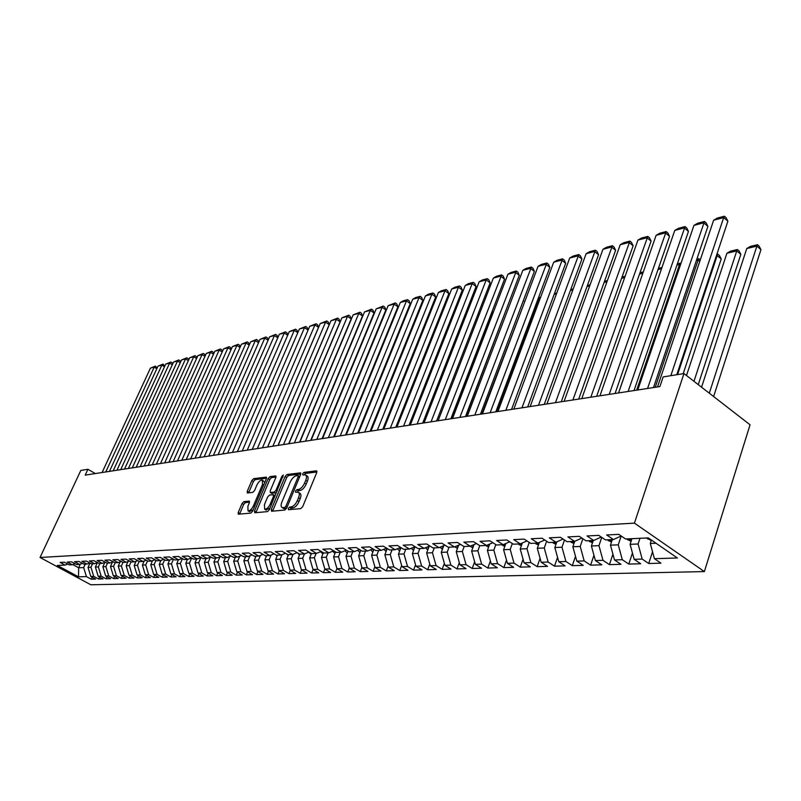 <?xml version="1.0" encoding="UTF-8"?>
<svg xmlns="http://www.w3.org/2000/svg" width="801" height="801" viewBox="0 0 801 801"><rect width="100%" height="100%" fill="white"/><g stroke="black" fill="none" stroke-linecap="round" stroke-linejoin="round"><path stroke-width="1.2" d="M288.29 508.475L288.54 509.716L300.786 508.615L302.728 506.602L316.735 472.57L316.335 470.838L304.03 472.38L302.688 473.771L302.768 474.953L305.381 474.853C306.723 475.564 306.843 477.376 305.752 480.29L304.59 483.093C302.858 486.748 300.806 488.88 298.433 489.491L296.861 489.661L295.519 491.053L295.599 492.255L298.172 492.194C299.524 492.915 299.654 494.768 298.533 497.731L297.371 500.555C295.629 504.24 293.577 506.372 291.204 506.943L289.632 507.083L288.29 508.475M298.653 492.485L299.804 493.196C301.166 493.927 301.286 495.769 300.175 498.743L299.013 501.566C297.281 505.241 295.219 507.373 292.846 507.944L291.274 508.084L289.882 509.596M316.916 471.999L305.642 473.391L304.3 474.803M305.872 475.163L307.003 475.874C308.345 476.585 308.465 478.397 307.374 481.301L306.222 484.104C304.5 487.759 302.448 489.892 300.065 490.492L298.493 490.663L297.121 492.124M243.844 501.626L242.052 503.509L238.207 512.54L238.257 514.212L250.783 513.121L252.615 511.208L266.343 478.758L266.272 477.126L253.637 478.648L251.844 480.54L247.249 491.333L247.299 492.965L252.776 492.405L254.588 490.502L256.871 485.106C258.623 481.631 260.445 479.949 262.348 480.069L262.518 484.445L253.486 505.781C251.734 509.266 249.922 510.948 248.03 510.818L247.869 506.322L249.371 502.778L249.311 501.106L243.844 501.626L245.436 502.577L243.644 504.46L239.589 514.132M85.196 475.123L659.914 386.573L663.158 376.911L683.974 373.566L634.432 523.133L40.05 557.476L80.821 470.427L87.92 469.286L85.196 475.123M271.279 509.496L271.609 511.248L284.766 510.057L286.678 508.084L300.605 474.552L300.495 472.87L286.988 474.492L285.116 476.455L271.279 509.496L272.901 510.477L272.7 511.148M267.494 511.619L254.768 512.77L254.468 511.038L268.205 478.527L270.037 476.605L275.724 475.954L275.804 477.596L270.237 490.823L270.317 492.495L274.202 492.124L276.065 490.172L281.872 476.335L283.354 474.983L269.356 509.676L267.494 511.619M634.432 523.133L704.379 571.584L90.843 584.78L40.05 557.476M309.056 552.079L304.41 553.932L298.513 550.437L305.692 550.077L311.609 553.601L316.475 553.371L310.538 549.836L317.887 549.466L323.844 553.03L328.821 552.8L322.843 549.216L330.372 548.835L336.37 552.45L341.466 552.209L335.449 548.585L343.148 548.194L349.196 551.849L354.402 551.609L348.345 547.934L356.235 547.544L362.322 551.238L367.659 550.988L361.561 547.273L369.641 546.863L375.769 550.607L381.246 550.357L375.098 546.592L383.379 546.172L389.546 549.967L395.153 549.706L388.976 545.892L397.466 545.471L403.674 549.316L409.421 549.045L403.193 545.181L411.904 544.74L418.152 548.635L424.049 548.365L417.782 544.45L426.713 543.999L433.001 547.944L439.048 547.664L432.74 543.699L441.902 543.238L448.24 547.233L454.447 546.943L448.089 542.928L457.491 542.457L463.879 546.502L470.247 546.212L463.849 542.137L473.501 541.656L479.929 545.761L486.467 545.451L480.029 541.326L489.942 540.825L496.41 544.99L503.128 544.68L496.65 540.495L506.833 539.974L513.341 544.199L520.25 543.879L513.721 539.634L524.194 539.103L530.753 543.388L537.841 543.058L531.273 538.753L542.047 538.212L548.645 542.557L555.944 542.217L549.326 537.841L560.41 537.291L567.048 541.706L574.557 541.356L567.899 536.91L579.303 536.34L585.982 540.815L593.711 540.465L587.013 535.959L598.747 535.368L605.466 539.914L613.426 539.544L606.687 534.968L618.783 534.357L625.541 538.973L648.319 537.912L677.376 557.977L654.407 558.697L660.965 563.173L648.73 563.514L642.192 559.078L634.172 559.338L640.69 563.744L628.795 564.084L622.307 559.709L614.507 559.959L620.985 564.304L609.431 564.625L602.983 560.32L595.403 560.56L601.841 564.835L590.607 565.156L584.189 560.91L576.82 561.141L583.228 565.366L572.304 565.666L565.927 561.481L558.758 561.711L565.116 565.876L554.492 566.177L548.154 562.042L541.176 562.262L547.504 566.367L537.151 566.657L530.853 562.592L524.064 562.803L530.352 566.848L520.28 567.138L514.012 563.123L507.403 563.333L513.651 567.318L503.839 567.599L497.611 563.634L491.173 563.844L497.381 567.779L487.819 568.049L481.631 564.144L475.363 564.335L481.531 568.229L472.21 568.49L466.062 564.635L459.944 564.825L466.072 568.66L456.991 568.92L450.883 565.106L444.915 565.296L451.003 569.09L442.142 569.341L436.084 565.576L430.257 565.756L436.315 569.501L427.664 569.741L421.636 566.027L415.959 566.207L421.967 569.901L413.536 570.142L407.549 566.477L402.002 566.647L407.979 570.302L399.739 570.532L393.792 566.908L388.385 567.078L394.312 570.682L386.272 570.913L380.365 567.328L375.078 567.498L380.976 571.063L373.116 571.283L367.248 567.749L362.082 567.909L367.939 571.423L360.27 571.644L354.432 568.149L349.386 568.309L355.203 571.784L347.704 571.994L341.917 568.54L336.981 568.7L342.758 572.134L335.429 572.345L329.672 568.93L324.856 569.08L330.593 572.475L323.424 572.685L317.707 569.301L313.001 569.451L318.698 572.815L311.689 573.015L306.012 569.671L301.396 569.821L298.082 558.447L302.688 558.257L304.45 553.922L299.654 554.152L293.777 550.677L286.758 551.028L292.605 554.482L287.97 554.703L282.122 551.258L275.264 551.609L281.071 555.023L276.535 555.233L270.738 551.829L264.02 552.169L269.797 555.544L265.351 555.754L259.594 552.39L253.026 552.72L258.763 556.064L254.418 556.264L248.7 552.94L242.272 553.261L247.97 556.565L243.714 556.765L238.027 553.471L231.739 553.791L237.406 557.055L233.241 557.246L227.594 554.002L221.436 554.302L227.063 557.536L222.978 557.726L217.381 554.512L211.354 554.813L216.931 558.007L212.946 558.197L207.369 555.013L201.472 555.313L207.018 558.467L203.104 558.657L197.577 555.504L191.789 555.794L197.296 558.928L193.472 559.098L187.975 555.984L182.308 556.274L187.784 559.368L184.03 559.539L178.573 556.455L173.026 556.735L178.453 559.799L174.778 559.969L169.361 556.925L163.915 557.196L169.311 560.229L165.707 560.4L160.32 557.376L154.994 557.646L160.35 560.64L156.816 560.81L151.469 557.816L146.233 558.077L151.559 561.05L148.095 561.211L142.778 558.257L137.652 558.507L142.948 561.451L139.544 561.611L134.268 558.677L129.231 558.938L134.488 561.851L131.154 562.002L125.907 559.098L120.971 559.348L126.198 562.232L122.923 562.392L117.717 559.509L112.871 559.759L118.057 562.612L114.843 562.763L109.667 559.919L104.911 560.159L110.067 562.983L106.913 563.133L101.777 560.31L97.111 560.55L102.228 563.353L99.134 563.493L94.027 560.7L89.442 560.93L94.528 563.714L91.494 563.854L86.418 561.08L81.912 561.311L86.969 564.064L83.985 564.204L78.939 561.461L74.523 561.681L79.549 564.405L76.616 564.545L71.599 561.831L67.264 562.042L72.26 564.745L69.377 564.885L64.39 562.192L60.135 562.402L65.091 565.085L67.865 564.064M301.587 569.932L300.205 573.336L307.063 573.146L301.396 569.821M300.205 573.336L294.558 570.032L290.052 570.172L286.768 558.928L288.51 554.672M290.322 570.332L288.971 573.656L295.679 573.466L290.052 570.172M288.971 573.656L283.364 570.382L278.948 570.522L275.694 559.408L277.436 555.193M279.299 570.733L277.977 573.957L284.545 573.776L278.948 570.522M277.977 573.957L272.4 570.733L268.085 570.873L264.861 559.869L266.583 555.694M268.515 571.113L267.214 574.267L273.642 574.087L268.085 570.873M267.214 574.267L261.677 571.073L257.451 571.203L254.247 560.32L255.97 556.194M257.942 571.493L256.67 574.557L262.968 574.387L257.451 571.203M256.67 574.557L251.174 571.403L247.028 571.534L243.854 560.76L245.577 556.675M247.599 571.854L246.348 574.848L252.515 574.677L247.028 571.534M246.348 574.848L240.891 571.724L236.836 571.854L233.682 561.191L235.394 557.146M237.466 572.214L236.235 575.138L242.282 574.968L236.836 571.854M236.235 575.138L230.808 572.044L226.833 572.164L223.719 561.611L225.411 557.616M227.534 572.565L226.333 575.418L232.25 575.248L226.833 572.164M226.333 575.418L220.936 572.355L217.051 572.475L213.947 562.032L215.639 558.067M217.802 572.905L216.62 575.689L222.428 575.529L217.051 572.475M216.62 575.689L211.264 572.655L207.449 572.775L204.375 562.432L206.057 558.517M208.27 573.236L207.109 575.959L212.796 575.799L207.449 572.775M207.109 575.959L201.782 572.955L198.047 573.075L195.003 562.833L196.676 558.958M198.918 573.566L197.777 576.219L203.354 576.059L198.047 573.075M197.777 576.219L192.49 573.246L188.826 573.366L185.802 563.223L187.464 559.378M189.747 573.886L188.636 576.48L194.102 576.32L188.826 573.366M188.636 576.48L183.379 573.536L179.784 573.646L176.781 563.614L178.443 559.799M180.756 574.197L179.664 576.73L185.021 576.58L179.784 573.646M179.664 576.73L174.438 573.816L170.913 573.927L167.94 563.984L169.642 560.109M171.945 574.497L170.863 576.98L176.12 576.83L170.913 573.927M170.863 576.98L165.677 574.097L162.213 574.207L159.259 564.355L161.001 560.4M163.284 574.798L162.233 577.221L167.389 577.08L162.213 574.207M162.233 577.221L157.076 574.367L153.682 574.467L150.748 564.715L152.53 560.69M154.793 575.088L153.752 577.461L158.818 577.321L153.682 574.467M153.752 577.461L148.636 574.627L145.301 574.738L142.398 565.075L144.21 560.98M146.463 575.378L145.442 577.691L150.408 577.551L145.301 574.738M145.442 577.691L140.355 574.888L137.081 574.998L134.198 565.416L136.05 561.261M138.283 575.659L137.281 577.922L142.157 577.791L137.081 574.998M137.281 577.922L132.225 575.148L129.011 575.248L126.147 565.766L128.04 561.551M130.253 575.929L129.261 578.152L134.057 578.012L129.011 575.248M129.261 578.152L124.245 575.398L121.091 575.498L118.248 566.097L120.17 561.831M122.373 576.199L121.402 578.372L126.097 578.242L121.091 575.498M121.402 578.372L116.405 575.649L113.311 575.739L110.488 566.427L112.44 562.112M114.623 576.46L113.672 578.592L118.288 578.462L113.311 575.739M113.672 578.592L108.706 575.889L105.662 575.989L102.868 566.748L104.851 562.382M107.014 576.72L106.082 578.803L110.618 578.672L105.662 575.989M106.082 578.803L101.146 576.129L98.163 576.219L95.379 567.068L97.392 562.652M99.544 576.97L98.623 579.013L103.079 578.883L98.163 576.219M98.623 579.013L93.717 576.36L90.783 576.45L88.03 567.388L90.012 563.043M92.205 577.221L91.294 579.223L95.669 579.093L90.783 576.45M91.294 579.223L86.418 576.59L78.538 576.84L57.352 565.446L65.091 565.085M72.26 564.745L75.084 563.714M80.34 564.114L78.658 567.779L83.674 567.569L85.246 564.144M86.418 576.59L83.674 567.569M78.538 576.84L78.658 567.779L72.731 564.575M79.549 564.405L82.423 563.353M88.03 567.388L90.954 567.258L92.526 563.804M93.717 576.36L90.954 567.258M86.969 564.064L89.902 562.983M95.379 567.068L98.363 566.948L99.945 563.453M101.146 576.129L98.363 566.948M94.528 563.714L97.512 562.612M102.868 566.748L105.902 566.627L107.494 563.103M108.706 575.889L105.902 566.627M102.228 563.353L105.261 562.232M110.488 566.427L113.572 566.297L115.174 562.753M116.405 575.649L113.572 566.297M110.067 562.983L113.161 561.841M118.248 566.097L121.392 565.967L122.994 562.382M124.245 575.398L121.392 565.967M118.057 562.612L121.211 561.441M126.147 565.766L129.351 565.626L131.004 561.922M132.225 575.148L129.351 565.626M126.198 562.232L129.402 561.04M134.198 565.416L137.462 565.286L139.184 561.411M140.355 574.888L137.462 565.286M134.488 561.851L137.762 560.62M142.398 565.075L145.722 564.925L147.514 560.89M148.636 574.627L145.722 564.925M142.948 561.451L146.283 560.199M150.748 564.715L154.132 564.575L155.995 560.35M157.076 574.367L154.132 564.575M151.559 561.05L154.963 559.769M159.259 564.355L162.713 564.204L164.646 559.799M165.677 574.097L162.713 564.204M160.35 560.64L163.815 559.338M167.94 563.984L171.454 563.834L173.467 559.238M174.438 573.816L171.454 563.834M169.311 560.229L172.846 558.888M176.781 563.614L180.365 563.453L182.458 558.657M183.379 573.536L180.365 563.453M178.453 559.799L182.057 558.427M185.802 563.223L189.457 563.073L191.629 558.057M192.49 573.246L189.457 563.073M187.784 559.368L191.459 557.957M195.003 562.833L198.728 562.672L200.951 557.526M201.782 572.955L198.728 562.672M197.296 558.928L201.051 557.486M204.375 562.432L208.18 562.272L210.363 557.186M211.264 572.655L208.18 562.272M207.018 558.467L210.843 556.995M213.947 562.032L217.832 561.861L219.975 556.835M220.936 572.355L217.832 561.861M216.931 558.007L220.846 556.495M223.719 561.611L227.674 561.441L229.777 556.485M230.808 572.044L227.674 561.441M227.063 557.536L231.048 555.984M233.682 561.191L237.727 561.02L239.789 556.124M240.891 571.724L237.727 561.02M237.406 557.055L241.481 555.463M243.854 560.76L247.99 560.58L250.002 555.764M251.174 571.403L247.99 560.58M247.97 556.565L252.135 554.933M254.247 560.32L258.463 560.139L260.435 555.403M261.677 571.073L258.463 560.139M258.763 556.064L263.018 554.392M264.861 559.869L269.166 559.679L271.088 555.033M272.4 570.733L269.166 559.679M269.797 555.544L274.142 553.831M275.694 559.408L280.1 559.218L281.972 554.672M283.364 570.382L280.1 559.218M281.071 555.023L285.516 553.261M286.768 558.928L291.264 558.738L293.086 554.292M294.558 570.032L291.264 558.738M292.605 554.482L297.151 552.68M298.082 558.447L299.844 554.152M306.012 569.671L302.688 558.257M313.001 569.451L309.657 557.957L311.459 553.511M309.657 557.957L314.352 557.756L316.125 553.391M317.707 569.301L314.352 557.756M316.475 553.371L321.231 551.458M324.856 569.08L321.481 557.456L323.374 552.75M321.481 557.456L326.287 557.256L328.06 552.83M329.672 568.93L326.287 557.256M328.821 552.8L333.687 550.838M336.981 568.7L333.586 556.945L335.569 551.959M333.586 556.945L338.503 556.735L340.275 552.259M341.917 568.54L338.503 556.735M341.466 552.209L346.443 550.187M349.386 568.309L345.962 556.415L348.045 551.158M345.962 556.415L350.988 556.204L352.78 551.679M354.432 568.149L350.988 556.204M354.402 551.609L359.509 549.526M362.082 567.909L358.618 555.874L360.81 550.317M358.618 555.874L363.774 555.654L365.566 551.088M367.248 567.749L363.774 555.654M367.659 550.988L372.886 548.845M375.078 567.498L371.584 555.323L373.877 549.456M371.584 555.323L376.85 555.103L378.653 550.477M380.365 567.328L376.85 555.103M381.246 550.357L386.593 548.154M388.385 567.078L384.85 554.763L387.253 548.565M384.85 554.763L390.257 554.532L392.059 549.856M393.792 566.908L390.257 554.532M395.153 549.706L400.64 547.433M402.002 566.647L398.447 554.182L400.961 547.634M398.447 554.182L403.974 553.952L405.787 549.216M407.549 566.477L403.974 553.952M409.421 549.045L415.038 546.703M415.959 566.207L412.365 553.591L414.988 546.723M412.365 553.591L418.032 553.351L419.854 548.555M421.636 566.027L418.032 553.351M424.049 548.365L429.807 545.942M430.257 565.756L426.633 552.98L429.196 546.202M426.633 552.98L432.44 552.74L434.262 547.884M436.084 565.576L432.44 552.74M439.048 547.664L444.955 545.171M444.915 565.296L441.261 552.36L443.764 545.671M441.261 552.36L447.208 552.109L449.041 547.193M450.883 565.106L447.208 552.109M454.447 546.943L460.505 544.37M459.944 564.825L456.25 551.729L458.693 545.141M456.25 551.729L462.357 551.468L464.19 546.492M466.062 564.635L462.357 551.468M472.85 547.744L470.217 546.212L476.465 543.549M475.363 564.335L471.629 551.068L474.002 544.6M471.629 551.068L477.887 550.808L479.769 545.661M481.631 564.144L477.887 550.808M486.467 545.451L492.855 542.698M491.173 563.844L487.409 550.397L489.711 544.059M487.409 550.397L493.827 550.127L495.829 544.62M497.611 563.634L493.827 550.127M503.128 544.68L509.686 541.826M507.403 563.333L503.599 549.716L505.831 543.509M503.599 549.716L510.197 549.436L512.31 543.529M514.012 563.123L510.197 549.436M520.25 543.879L526.988 540.935M524.064 562.803L520.219 549.005L522.382 542.948M520.219 549.005L526.998 548.715L529.241 542.407M530.853 562.592L526.998 548.715M537.841 543.058L544.77 540.004M541.176 562.262L537.301 548.284L539.373 542.387M537.301 548.284L544.259 547.984L546.622 541.226M548.154 562.042L544.259 547.984M555.944 542.217L563.063 539.053M558.758 561.711L554.843 547.534L556.825 541.826M554.843 547.534L561.992 547.233L564.495 540.004M565.927 561.481L561.992 547.233M574.557 541.356L581.876 538.072M576.82 561.141L572.865 546.763L574.758 541.256M572.865 546.763L580.224 546.452L582.868 538.733M584.189 560.91L580.224 546.452M593.711 540.465L601.241 537.05M595.403 560.56L591.408 545.982L593.271 540.485M591.408 545.982L598.968 545.661L601.761 537.401M602.983 560.32L598.968 545.661M613.426 539.544L621.186 535.999L618.252 544.84L610.472 545.171L612.344 539.594M614.507 559.959L610.472 545.171M622.307 559.709L618.252 544.84M634.172 559.338L630.097 544.33L631.959 538.683M630.097 544.33L638.097 543.989L639.969 538.302M642.192 559.078L638.097 543.989M95.329 473.571L87.92 469.286M683.974 373.566L750.046 424.78L704.379 571.584M654.407 558.697L650.292 543.478L651.403 540.044M650.292 543.478L656.019 543.228M652.535 551.779L648.73 563.514M632.45 553L628.795 564.084M612.925 554.162L609.431 564.625M593.952 555.273L590.607 565.156M575.498 556.335L572.304 565.666M557.546 557.346L554.492 566.177M540.084 558.317L537.151 566.657M523.073 559.248L520.28 567.138M506.512 560.139L503.839 567.599M490.372 560.99L487.819 568.049M474.653 561.811L472.21 568.49M459.323 562.602L456.991 568.92M444.375 563.363L442.142 569.341M429.787 564.094L427.664 569.741M415.559 564.805L413.536 570.142M401.671 565.486L399.739 570.532M388.115 566.137L386.272 570.913M374.868 566.768L373.116 571.283M361.932 567.378L360.27 571.644M349.296 567.969L347.704 571.994M336.941 568.55L335.429 572.345M324.866 569.09L323.424 572.685M313.101 569.511L311.689 573.015M300.786 473.982L288.59 475.494L286.718 477.446L272.901 510.477M284.615 507.554L285.957 506.162L298.162 476.775L298.092 475.604L296.27 475.784C293.927 476.405 291.914 478.517 290.212 482.102L281.882 502.077C280.761 505.03 280.871 506.873 282.212 507.614L284.615 507.554L286.498 508.475M283.394 508.325L284.625 508.695L282.983 507.704M286.257 508.545L284.625 508.695M275.985 477.046L271.619 477.586L269.797 479.509L255.869 512.67M271.659 493.186L276.415 492.835M264.43 504.62L264.65 509.186C266.603 509.326 268.465 507.614 270.247 504.059L273.461 496.4L273.131 494.678L269.486 495.068L267.634 497L264.43 504.62M265.922 509.947L270.047 508.034M275.164 495.819L273.511 494.788M249.572 502.157L245.436 502.577M249.311 511.579L253.206 509.806M264.751 482.512L262.688 480.28M266.523 478.217L255.209 479.609L253.416 481.501L248.63 492.865M713.621 396.545L760.95 249.642L756.875 246.127L709.306 393.191M651.253 540.535L646.507 538.002M701.566 387.193L746.752 248.54L750.397 246.418L757.486 244.726L759.108 246.127L760.95 249.642M757.486 244.726L756.875 246.127L746.752 248.54M657.501 386.943L713.641 220.215L723.683 217.582L727.889 221.196L726.066 217.662L724.384 216.22L723.683 217.582L670.827 375.679M676.775 374.718L727.889 221.196M713.641 220.215L717.346 218.072L724.384 216.22M698.242 384.62L740.825 254.358L736.76 250.913L693.966 381.306M631.088 541.336L626.612 538.923M686.497 375.519L726.908 253.256L730.512 251.164L737.411 249.511L739.033 250.893L740.825 254.358M630.387 538.753L631.729 539.373M737.411 249.511L736.76 250.913L726.908 253.256M683.203 373.687L721.23 258.963L717.185 255.569L677.576 374.588M611.493 542.117L607.268 539.824M610.943 539.654L612.124 540.234M716.825 254.428L717.866 254.177L716.384 255.759M717.866 254.177L719.478 255.539L721.23 258.963M637.776 389.987L693.946 225.391L703.719 222.818L707.904 226.383L706.132 222.888L704.459 221.466L647.568 388.475M653.496 387.564L707.904 226.383M693.946 225.391L697.611 223.269L704.459 221.466M618.592 392.941L674.772 230.428L684.294 227.925L688.46 231.419L686.727 227.975L685.065 226.573L628.124 391.479M634.012 390.568L688.46 231.419M674.772 230.428L678.397 228.335L685.065 226.573M699.754 261.456L698.122 260.095L655.228 387.294M592.46 542.878L588.465 540.705M592.039 540.535L593.07 541.075M696.83 259.194L698.832 258.713L698.122 260.095L696.389 260.515M698.832 258.713L700.274 259.914M680.359 265.191L679.538 264.51L636.635 390.157M573.947 543.629L570.182 541.556M573.656 541.396L574.547 541.887M677.376 263.839L680.289 263.139L679.538 264.51L676.925 265.141M680.289 263.139L680.89 263.639M599.939 395.814L656.119 235.324L665.381 232.891L669.526 236.335L667.844 232.931L666.182 231.549L609.201 394.392M615.078 393.481L669.526 236.335M656.119 235.324L659.694 233.261L666.182 231.549M581.786 398.608L637.936 240.1L646.968 237.727L651.093 241.121L649.441 237.747L647.799 236.395L590.808 397.226M596.645 396.325L651.093 241.121M637.936 240.1L641.471 238.057L647.799 236.395M661.486 268.856L618.522 392.951M555.944 544.35L552.39 542.387M555.774 542.227L556.535 542.667M661.606 268.535L657.991 269.637M658.432 268.355L661.956 267.514M564.124 401.331L620.224 244.746L629.025 242.443L633.13 245.777L631.518 242.443L629.886 241.111L572.895 399.979M578.712 399.088L633.13 245.777M620.224 244.746L623.719 242.733L629.886 241.111M538.432 545.06L535.078 543.188M538.212 542.898L539.003 543.428M642.843 273.241L639.548 274.022M639.989 272.761L643.283 271.97M546.923 403.984L602.963 249.281L611.543 247.028L615.619 250.323L614.057 247.028L612.425 245.707L555.463 402.673M561.261 401.772L615.619 250.323M602.963 249.281L606.417 247.289L612.425 245.707M521.381 545.761L518.217 543.979M521.111 543.509L521.952 544.159M624.67 277.567L621.586 278.297M622.027 277.046L625.11 276.305M504.78 546.432L501.796 544.74M504.47 544.099L505.341 544.87M606.958 281.772L604.084 282.453M604.475 281.371L607.408 280.53M488.61 547.103L485.806 545.481M488.27 544.68L489.161 545.561M589.706 285.877L587.023 286.508M587.283 285.797L590.147 284.645M472.5 545.251L473.401 546.242M572.885 289.872L570.402 290.463M570.522 290.112L573.336 288.66M457.491 548.375L454.868 546.763M457.121 545.811L458.042 546.893M556.495 293.777L554.182 294.327L556.865 292.765M442.522 548.995L439.919 547.303M496.52 411.754L539.083 297.912L540.725 296.961M442.142 546.362L443.073 547.524M540.495 297.571L539.083 297.912M427.914 549.606L425.331 547.824M481.892 414.007L524.975 301.056M427.534 546.903L428.465 548.144M524.885 301.286L524.355 301.416M413.666 550.197L411.113 548.335M413.286 547.433L414.217 548.745M465.882 416.47L506.392 309.116M399.759 550.768L397.236 548.845M399.379 547.954L400.31 549.326M452.054 418.603L492.755 312.61L491.914 311.979M386.182 551.338L383.699 549.346M385.812 548.475L386.683 549.826L387.193 548.515M492.184 311.259L492.755 312.61M478.838 315.584L477.756 314.793M372.926 551.889L370.483 549.826M372.565 548.975L373.486 550.447M478.217 313.612L478.938 315.334M464.91 318.277L463.929 317.556M359.979 552.44L357.576 550.307M359.709 549.646L360.55 550.988M464.54 315.995L465.211 317.496M451.303 320.921L450.402 320.28M347.324 552.97L344.971 550.788M347.374 550.748L347.904 551.519M451.023 318.718L451.804 319.639M437.987 323.534L437.186 322.953M334.958 553.491L332.655 551.248M437.807 321.391L438.608 321.972M424.981 326.097L424.26 325.586M322.873 554.002L320.61 551.709M424.86 324.085L425.601 324.545M412.245 328.63L411.654 328.21L370.172 431.218M311.058 554.502L308.846 552.159M412.024 327.148L412.735 326.978L411.594 328.22M399.789 331.113L358.357 433.041M299.494 554.983L297.461 552.85M399.919 330.813L399.038 331.214M399.469 330.152L400.26 329.962M288.19 555.463L286.508 553.841M387.444 333.967L386.753 334.127M387.183 333.076L387.874 332.916M277.126 555.934L275.884 554.853M375.319 336.851L374.738 336.991M375.158 335.949L375.749 335.809M266.302 556.395L265.491 555.744M255.699 556.835L254.968 556.234M245.326 557.266L244.655 556.715M235.164 557.686L234.563 557.186M225.211 558.097L224.67 557.646M530.172 406.568L586.132 253.707L594.492 251.504L598.557 254.748L597.025 251.484L595.403 250.192L538.492 405.286M544.249 404.395L598.557 254.748M586.132 253.707L589.546 251.734L595.403 250.192M513.841 409.081L569.721 258.012L577.871 255.869L581.916 259.063L580.425 255.839L578.813 254.568L521.952 407.829M527.689 406.948L581.916 259.063M569.721 258.012L573.095 256.07L578.813 254.568M497.932 411.534L553.701 262.217L561.661 260.125L565.676 263.279L564.224 260.085L562.612 258.833L505.831 410.312M511.539 409.441L565.676 263.279M553.701 262.217L557.045 260.295L562.612 258.833M482.422 413.927L538.072 266.322L545.841 264.28L549.836 267.384L548.415 264.23L546.823 262.988L490.122 412.735M495.799 411.864L549.836 267.384M538.072 266.322L541.376 264.42L546.823 262.988M467.283 416.26L522.823 270.327L530.402 268.335L534.377 271.399L532.985 268.275L531.393 267.053L474.803 415.098M480.45 414.227L534.377 271.399M522.823 270.327L526.087 268.455L531.393 267.053M452.525 418.533L507.924 274.242L515.323 272.3L519.278 275.314L517.917 272.23L516.345 271.018L459.864 417.401M465.471 416.53L519.278 275.314M507.924 274.242L511.158 272.39L516.345 271.018M438.117 420.745L493.366 278.067L500.605 276.165L504.53 279.138L503.208 276.085L501.636 274.893L445.276 419.644M450.863 418.783L504.53 279.138M493.366 278.067L496.57 276.225L501.636 274.893M424.059 422.918L479.158 281.792L486.217 279.939L490.132 282.873L488.83 279.849L487.268 278.678L486.217 279.939L431.048 421.837M436.605 420.986L490.132 282.873M479.158 281.792L482.322 279.98L487.268 278.678M410.322 425.031L465.261 285.446L472.169 283.634L476.054 286.528L474.783 283.534L473.231 282.373L472.169 283.634L417.151 423.979M422.678 423.128L476.054 286.528M465.261 285.446L468.395 283.654L473.231 282.373M396.916 427.093L451.684 289.011L458.432 287.239L462.297 290.092L461.056 287.128L459.514 285.987L458.432 287.239L403.584 426.072M409.071 425.221L462.297 290.092M451.684 289.011L454.778 287.239L459.514 285.987M383.809 429.116L438.407 292.495L445.006 290.763L448.84 293.577L447.629 290.653L446.097 289.521L445.006 290.763L390.327 428.114M395.784 427.273L448.84 293.577M438.407 292.495L441.471 290.743L446.097 289.521M371.003 431.088L425.421 295.909L431.879 294.217L435.694 296.991L434.502 294.087L432.981 292.976L431.879 294.217L377.371 430.107M382.798 429.276L435.694 296.991M425.421 295.909L428.455 294.167L432.981 292.976M358.488 433.021L412.715 299.244L419.033 297.582L422.828 300.335L421.666 297.461L420.145 296.36L419.033 297.582L364.705 432.059M370.112 431.228L422.828 300.335M412.715 299.244L415.719 297.521L420.145 296.36M346.242 434.903L400.28 302.508L406.467 300.886L410.232 303.599L409.101 300.745L407.589 299.664L406.467 300.886L352.33 433.972M357.707 433.141L410.232 303.599M400.28 302.508L403.263 300.806L407.589 299.664M334.277 436.745L388.115 305.702L394.162 304.12L397.917 306.793L396.805 303.969L395.304 302.898L394.162 304.12L340.225 435.834M345.571 435.013L397.917 306.793M388.115 305.702L395.304 302.898M322.563 438.558L376.21 308.836L382.127 307.274L385.862 309.917L384.77 307.123L383.279 306.072L382.127 307.274L328.39 437.656M333.697 436.835L385.862 309.917M376.21 308.836L383.279 306.072M311.108 440.32L364.545 311.889L370.342 310.367L374.057 312.981L372.986 310.217L371.504 309.176L370.342 310.367L316.806 439.439M322.082 438.628L374.057 312.981M364.545 311.889L371.504 309.176M299.894 442.052L353.121 314.893L358.808 313.401L362.493 315.984L361.441 313.241L359.969 312.21L358.808 313.401L305.471 441.191M310.718 440.38L362.493 315.984M353.121 314.893L359.969 312.21M288.911 443.734L341.937 317.827L347.504 316.375L351.168 318.918L350.137 316.205L348.675 315.183L347.504 316.375L294.378 442.893M299.594 442.092L351.168 318.918M341.937 317.827L348.675 315.183M278.167 445.396L330.973 320.71L336.43 319.279L340.075 321.802L339.063 319.108L337.601 318.097L336.43 319.279L283.514 444.575M288.7 443.774L340.075 321.802M330.973 320.71L337.601 318.097M267.634 447.018L320.23 323.534L325.576 322.132L329.201 324.615L328.21 321.952L326.758 320.961L325.576 322.132L272.871 446.207M278.027 445.416L329.201 324.615M320.23 323.534L326.758 320.961M257.321 448.61L309.707 326.297L314.943 324.926L318.538 327.379L317.566 324.745L316.135 323.754L314.943 324.926L262.448 447.819M267.574 447.028L318.538 327.379M309.707 326.297L316.135 323.754M247.219 450.162L299.384 329.011L304.51 327.659L308.085 330.082L307.143 327.479L305.712 326.508L304.51 327.659L252.245 449.391M299.384 329.011L305.712 326.508M237.316 451.694L289.261 331.664L294.297 330.342L297.782 332.705M242.242 450.933L294.297 330.342L295.499 329.191L296.921 330.152L297.812 332.645M289.261 331.664L295.499 329.191M227.604 453.186L279.329 334.277L284.265 332.976L287.689 335.279M232.44 452.445L284.265 332.976L285.476 331.834L286.888 332.785L287.739 335.168M279.329 334.277L285.476 331.834M218.092 454.648L269.587 336.831L274.433 335.559L277.797 337.802M222.828 453.917L274.433 335.559L275.644 334.418L277.056 335.359L277.857 337.652M269.587 336.831L275.644 334.418M208.761 456.089L260.035 339.344L264.791 338.092L268.085 340.285M213.406 455.368L264.791 338.092L266.002 336.961L267.404 337.892L268.165 340.085M260.035 339.344L266.002 336.961M199.609 457.501L250.663 341.807L255.329 340.575L258.553 342.718M204.165 456.8L255.329 340.575L256.54 339.454L257.932 340.375L258.663 342.478M250.663 341.807L256.54 339.454M190.628 458.883L241.451 344.22L246.037 343.018L249.201 345.101M195.094 458.192L246.037 343.018L247.259 341.897L248.64 342.808L249.331 344.82M241.451 344.22L247.259 341.897M181.827 460.235L232.42 346.593L236.916 345.411L240.02 347.454M186.202 459.564L236.916 345.411L238.147 344.3L239.519 345.201L240.17 347.123M232.42 346.593L238.147 344.3M173.176 461.566L223.549 348.916L227.965 347.764L231.018 349.757M177.482 460.905L227.965 347.764L229.196 346.663L230.558 347.554L231.179 349.386M223.549 348.916L229.196 346.663M164.696 462.878L214.848 351.208L219.184 350.067L222.167 352.009M168.921 462.227L219.184 350.067L220.405 348.976L221.767 349.857L222.348 351.609M214.848 351.208L220.405 348.976M156.365 464.159L206.288 353.451L210.543 352.34L213.487 354.232M160.51 463.519L210.543 352.34L211.784 351.249L213.126 352.12L213.687 353.792M206.288 353.451L211.784 351.249M148.195 465.421L197.887 355.664L202.072 354.563L204.956 356.415M152.26 464.79L202.072 354.563L203.304 353.481L204.645 354.342L205.166 355.944M197.887 355.664L203.304 353.481M140.165 466.663L189.637 357.827L193.742 356.745L196.575 358.568M144.16 466.042L193.742 356.745L194.973 355.674L196.315 356.525L196.806 358.047M189.637 357.827L194.973 355.674M132.275 467.874L181.517 359.959L185.562 358.898L188.335 360.67M136.2 467.263L185.562 358.898L186.793 357.827L188.125 358.678L188.585 360.13M181.517 359.959L186.793 357.827M124.535 469.066L173.547 362.052L177.522 361.011L180.245 362.743M128.39 468.475L177.522 361.011L178.753 359.949L180.075 360.78L180.515 362.162M173.547 362.052L178.753 359.949M116.926 470.237L165.717 364.115L169.612 363.083L172.295 364.785M120.711 469.656L169.612 363.083L170.853 362.022L172.165 362.853L172.575 364.165M165.717 364.115L170.853 362.022M97.021 563.463L96.591 562.953M109.447 471.389L158.017 366.137L161.852 365.126L164.485 366.788M113.171 470.818L161.852 365.126L163.084 364.075L164.786 366.137M158.017 366.137L163.084 364.075M89.672 563.774L89.231 563.233M102.097 472.52L150.438 368.12L154.213 367.128L156.796 368.76M105.752 471.959L154.213 367.128L155.454 366.087L157.116 368.08M150.438 368.12L155.454 366.087M292.846 507.944L291.204 506.943M299.013 501.566L297.371 500.555M300.175 498.743L298.533 497.731M298.493 490.663L296.861 489.661M300.065 490.492L298.433 489.491M306.222 484.104L304.59 483.093M307.374 481.301L305.752 480.29M305.642 473.391L304.03 472.38M316.916 471.208L316.335 470.838M291.274 508.084L289.632 507.083M286.718 477.446L285.116 476.455M288.59 475.494L286.988 474.492M300.786 473.191L300.235 472.85M287.169 506.903L285.957 506.162M299.364 477.526L298.162 476.775M256.08 511.999L254.468 511.038M269.797 479.509L268.205 478.527M271.619 477.586L270.037 476.605M275.995 476.245L275.474 475.934M272.17 493.496L270.558 492.515M275.814 493.106L274.202 492.124M277.236 490.883L276.065 490.172M283.033 477.056L281.872 476.335M271.419 504.77L270.247 504.059M274.623 497.111L273.461 496.4M254.628 506.452L253.486 505.781M263.649 485.126L262.518 484.445M248.821 492.285L247.249 491.333M253.416 481.501L251.844 480.54M255.209 479.609L253.637 478.648M266.533 477.416L266.032 477.106M239.799 513.481L238.207 512.54M243.644 504.46L242.052 503.509M647.669 538.993L649.751 538.903M627.754 539.914L631.609 539.734M608.41 540.795L611.994 540.635M589.596 541.656L592.92 541.506M571.303 542.497L574.387 542.357M553.501 543.308L556.355 543.178M536.179 544.109L538.813 543.989M519.318 544.88L521.731 544.77M502.888 545.631L505.101 545.531M486.888 546.362L488.91 546.272M488.78 544.46L488.56 545.06M471.288 547.083L473.131 546.993M473.211 544.94L472.9 545.791M456.079 547.774L457.741 547.704M458.032 545.421L457.631 546.512M441.251 548.455L442.743 548.385M443.223 545.902L442.733 547.203M426.783 549.116L428.114 549.055M428.775 546.382L428.205 547.884M412.655 549.766L413.847 549.716M414.678 546.853L414.027 548.545M398.878 550.397L399.919 550.347M400.83 547.554L400.19 549.196M385.421 551.018L386.322 550.968M372.275 551.619L373.046 551.579M359.429 552.209L360.08 552.179M346.883 552.78L347.414 552.76M299.714 476.605L298.192 475.664M283.844 508.605L282.212 507.614M271.929 493.466L270.317 492.495M266.262 510.157L264.65 509.186M249.632 511.769L248.03 510.818"/></g></svg>

